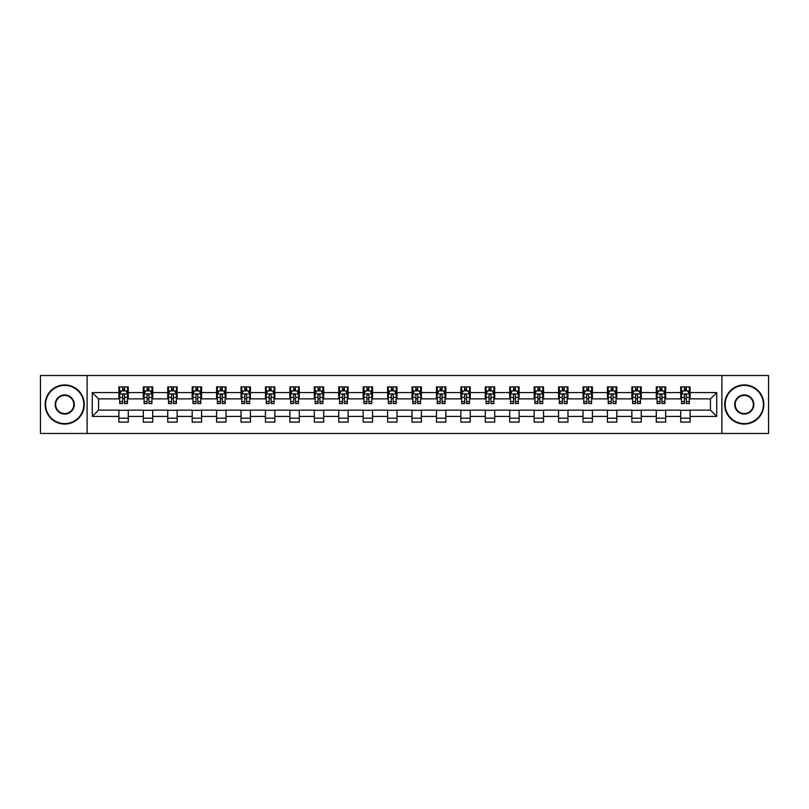 <?xml version="1.0" encoding="UTF-8"?>
<svg xmlns="http://www.w3.org/2000/svg" width="809" height="809" viewBox="0 0 809 809"><rect width="100%" height="100%" fill="white"/><g stroke="black" fill="none" stroke-linecap="round" stroke-linejoin="round"><path stroke-width="1.21" d="M721.891 433.472L768.55 433.472L768.55 375.528L721.891 375.528L721.891 433.472L87.109 433.472L87.109 375.528L40.45 375.528L40.45 433.472L87.109 433.472M721.891 375.528L87.109 375.528M690.107 392.598L690.107 386.884L680.713 386.884L680.713 392.598L665.676 392.598L665.676 386.884L656.281 386.884L656.281 392.598L641.254 392.598L641.254 386.884L631.859 386.884L631.859 392.598L616.822 392.598L616.822 386.884L607.428 386.884L607.428 392.598L592.4 392.598L592.4 386.884L583.006 386.884L583.006 392.598L567.969 392.598L567.969 386.884L558.574 386.884L558.574 392.598L543.547 392.598L543.547 386.884L534.152 386.884L534.152 392.598L519.115 392.598L519.115 386.884L509.721 386.884L509.721 392.598L494.693 392.598L494.693 386.884L485.299 386.884L485.299 392.598L470.262 392.598L470.262 386.884L460.867 386.884L460.867 392.598L445.84 392.598L445.84 386.884L436.445 386.884L436.445 392.598L421.408 392.598L421.408 386.884L412.014 386.884L412.014 392.598L396.986 392.598L396.986 386.884L387.592 386.884L387.592 392.598L372.555 392.598L372.555 386.884L363.16 386.884L363.16 392.598L348.133 392.598L348.133 386.884L338.738 386.884L338.738 392.598L323.701 392.598L323.701 386.884L314.307 386.884L314.307 392.598L299.279 392.598L299.279 386.884L289.885 386.884L289.885 392.598L274.848 392.598L274.848 386.884L265.453 386.884L265.453 392.598L250.426 392.598L250.426 386.884L241.031 386.884L241.031 392.598L225.994 392.598L225.994 386.884L216.6 386.884L216.6 392.598L201.572 392.598L201.572 386.884L192.178 386.884L192.178 392.598L177.141 392.598L177.141 386.884L167.746 386.884L167.746 392.598L152.719 392.598L152.719 386.884L143.324 386.884L143.324 392.598L128.287 392.598L128.287 386.884L118.893 386.884L118.893 392.598L92.277 392.598L92.277 416.402L98.546 410.133L118.893 410.133L118.893 422.116L128.287 422.116L128.287 410.133L143.324 410.133L143.324 422.116L152.719 422.116L152.719 410.133L167.746 410.133L167.746 422.116L177.141 422.116L177.141 410.133L192.178 410.133L192.178 422.116L201.572 422.116L201.572 410.133L216.6 410.133L216.6 422.116L225.994 422.116L225.994 410.133L241.031 410.133L241.031 422.116L250.426 422.116L250.426 410.133L265.453 410.133L265.453 422.116L274.848 422.116L274.848 410.133L289.885 410.133L289.885 422.116L299.279 422.116L299.279 410.133L314.307 410.133L314.307 422.116L323.701 422.116L323.701 410.133L338.738 410.133L338.738 422.116L348.133 422.116L348.133 410.133L363.16 410.133L363.16 422.116L372.555 422.116L372.555 410.133L387.592 410.133L387.592 422.116L396.986 422.116L396.986 410.133L412.014 410.133L412.014 422.116L421.408 422.116L421.408 410.133L436.445 410.133L436.445 422.116L445.84 422.116L445.84 410.133L460.867 410.133L460.867 422.116L470.262 422.116L470.262 410.133L485.299 410.133L485.299 422.116L494.693 422.116L494.693 410.133L509.721 410.133L509.721 422.116L519.115 422.116L519.115 410.133L534.152 410.133L534.152 422.116L543.547 422.116L543.547 410.133L558.574 410.133L558.574 422.116L567.969 422.116L567.969 410.133L583.006 410.133L583.006 422.116L592.4 422.116L592.4 410.133L607.428 410.133L607.428 422.116L616.822 422.116L616.822 410.133L631.859 410.133L631.859 422.116L641.254 422.116L641.254 410.133L656.281 410.133L656.281 422.116L665.676 422.116L665.676 410.133L680.713 410.133L680.713 422.116L690.107 422.116L690.107 410.133L710.454 410.133L710.454 398.867L690.107 398.867L690.107 392.598L716.723 392.598L716.723 416.402L690.107 416.402M680.713 416.402L665.676 416.402M656.281 416.402L641.254 416.402M631.859 416.402L616.822 416.402M607.428 416.402L592.4 416.402M583.006 416.402L567.969 416.402M558.574 416.402L543.547 416.402M534.152 416.402L519.115 416.402M509.721 416.402L494.693 416.402M485.299 416.402L470.262 416.402M460.867 416.402L445.84 416.402M436.445 416.402L421.408 416.402M412.014 416.402L396.986 416.402M387.592 416.402L372.555 416.402M363.16 416.402L348.133 416.402M338.738 416.402L323.701 416.402M314.307 416.402L299.279 416.402M289.885 416.402L274.848 416.402M265.453 416.402L250.426 416.402M241.031 416.402L225.994 416.402M216.6 416.402L201.572 416.402M192.178 416.402L177.141 416.402M167.746 416.402L152.719 416.402M143.324 416.402L128.287 416.402M118.893 416.402L92.277 416.402M680.713 392.598L680.713 398.867L665.676 398.867L665.676 392.598M656.281 392.598L656.281 398.867L641.254 398.867L641.254 392.598M631.859 392.598L631.859 398.867L616.822 398.867L616.822 392.598M607.428 392.598L607.428 398.867L592.4 398.867L592.4 392.598M583.006 392.598L583.006 398.867L567.969 398.867L567.969 392.598M558.574 392.598L558.574 398.867L543.547 398.867L543.547 392.598M534.152 392.598L534.152 398.867L519.115 398.867L519.115 392.598M509.721 392.598L509.721 398.867L494.693 398.867L494.693 392.598M485.299 392.598L485.299 398.867L470.262 398.867L470.262 392.598M460.867 392.598L460.867 398.867L445.84 398.867L445.84 392.598M436.445 392.598L436.445 398.867L421.408 398.867L421.408 392.598M412.014 392.598L412.014 398.867L396.986 398.867L396.986 392.598M387.592 392.598L387.592 398.867L372.555 398.867L372.555 392.598M363.16 392.598L363.16 398.867L348.133 398.867L348.133 392.598M338.738 392.598L338.738 398.867L323.701 398.867L323.701 392.598M314.307 392.598L314.307 398.867L299.279 398.867L299.279 392.598M289.885 392.598L289.885 398.867L274.848 398.867L274.848 392.598M265.453 392.598L265.453 398.867L250.426 398.867L250.426 392.598M241.031 392.598L241.031 398.867L225.994 398.867L225.994 392.598M216.6 392.598L216.6 398.867L201.572 398.867L201.572 392.598M192.178 392.598L192.178 398.867L177.141 398.867L177.141 392.598M167.746 392.598L167.746 398.867L152.719 398.867L152.719 392.598M143.324 392.598L143.324 398.867L128.287 398.867L128.287 392.598M118.893 392.598L118.893 398.867L98.546 398.867L92.277 392.598M98.546 398.867L98.546 410.133M716.723 416.402L710.454 410.133M710.454 398.867L716.723 392.598M118.893 390.798L119.681 390.798M122.655 390.798L124.535 390.798M127.509 390.798L128.287 390.798M118.893 398.706L119.681 398.706M122.655 398.706L124.535 398.706M127.509 398.706L128.287 398.706M118.893 410.294L128.287 410.294M118.893 418.202L128.287 418.202M143.324 410.294L152.719 410.294M143.324 418.202L152.719 418.202M143.324 390.798L144.103 390.798M147.086 390.798L148.957 390.798M151.94 390.798L152.719 390.798M143.324 398.706L144.103 398.706M147.086 398.706L148.957 398.706M151.94 398.706L152.719 398.706M167.746 410.294L177.141 410.294M167.746 418.202L177.141 418.202M167.746 390.798L168.535 390.798M171.508 390.798L173.389 390.798M176.362 390.798L177.141 390.798M167.746 398.706L168.535 398.706M171.508 398.706L173.389 398.706M176.362 398.706L177.141 398.706M192.178 410.294L201.572 410.294M192.178 418.202L201.572 418.202M192.178 390.798L192.957 390.798M195.93 390.798L197.811 390.798M200.784 390.798L201.572 390.798M192.178 398.706L192.957 398.706M195.93 398.706L197.811 398.706M200.784 398.706L201.572 398.706M216.6 410.294L225.994 410.294M216.6 418.202L225.994 418.202M216.6 390.798L217.388 390.798M220.361 390.798L222.242 390.798M225.215 390.798L225.994 390.798M216.6 398.706L217.388 398.706M220.361 398.706L222.242 398.706M225.215 398.706L225.994 398.706M241.031 410.294L250.426 410.294M241.031 418.202L250.426 418.202M241.031 390.798L241.81 390.798M244.783 390.798L246.664 390.798M249.637 390.798L250.426 390.798M241.031 398.706L241.81 398.706M244.783 398.706L246.664 398.706M249.637 398.706L250.426 398.706M265.453 410.294L274.848 410.294M265.453 418.202L274.848 418.202M265.453 390.798L266.242 390.798M269.215 390.798L271.096 390.798M274.069 390.798L274.848 390.798M265.453 398.706L266.242 398.706M269.215 398.706L271.096 398.706M274.069 398.706L274.848 398.706M289.885 410.294L299.279 410.294M289.885 418.202L299.279 418.202M289.885 390.798L290.664 390.798M293.637 390.798L295.518 390.798M298.491 390.798L299.279 390.798M289.885 398.706L290.664 398.706M293.637 398.706L295.518 398.706M298.491 398.706L299.279 398.706M314.307 410.294L323.701 410.294M314.307 418.202L323.701 418.202M314.307 390.798L315.095 390.798M318.068 390.798L319.949 390.798M322.922 390.798L323.701 390.798M314.307 398.706L315.095 398.706M318.068 398.706L319.949 398.706M322.922 398.706L323.701 398.706M338.738 410.294L348.133 410.294M338.738 418.202L348.133 418.202M338.738 390.798L339.517 390.798M342.49 390.798L344.371 390.798M347.344 390.798L348.133 390.798M338.738 398.706L339.517 398.706M342.49 398.706L344.371 398.706M347.344 398.706L348.133 398.706M363.16 410.294L372.555 410.294M363.16 418.202L372.555 418.202M363.16 390.798L363.949 390.798M366.922 390.798L368.803 390.798M371.776 390.798L372.555 390.798M363.16 398.706L363.949 398.706M366.922 398.706L368.803 398.706M371.776 398.706L372.555 398.706M387.592 410.294L396.986 410.294M387.592 418.202L396.986 418.202M387.592 390.798L388.371 390.798M391.344 390.798L393.225 390.798M396.198 390.798L396.986 390.798M387.592 398.706L388.371 398.706M391.344 398.706L393.225 398.706M396.198 398.706L396.986 398.706M412.014 410.294L421.408 410.294M412.014 418.202L421.408 418.202M412.014 390.798L412.802 390.798M415.775 390.798L417.656 390.798M420.629 390.798L421.408 390.798M412.014 398.706L412.802 398.706M415.775 398.706L417.656 398.706M420.629 398.706L421.408 398.706M436.445 410.294L445.84 410.294M436.445 418.202L445.84 418.202M436.445 390.798L437.224 390.798M440.197 390.798L442.078 390.798M445.051 390.798L445.84 390.798M436.445 398.706L437.224 398.706M440.197 398.706L442.078 398.706M445.051 398.706L445.84 398.706M460.867 410.294L470.262 410.294M460.867 418.202L470.262 418.202M460.867 390.798L461.656 390.798M464.629 390.798L466.51 390.798M469.483 390.798L470.262 390.798M460.867 398.706L461.656 398.706M464.629 398.706L466.51 398.706M469.483 398.706L470.262 398.706M485.299 410.294L494.693 410.294M485.299 418.202L494.693 418.202M485.299 390.798L486.078 390.798M489.051 390.798L490.932 390.798M493.905 390.798L494.693 390.798M485.299 398.706L486.078 398.706M489.051 398.706L490.932 398.706M493.905 398.706L494.693 398.706M509.721 410.294L519.115 410.294M509.721 418.202L519.115 418.202M509.721 390.798L510.509 390.798M513.482 390.798L515.363 390.798M518.336 390.798L519.115 390.798M509.721 398.706L510.509 398.706M513.482 398.706L515.363 398.706M518.336 398.706L519.115 398.706M534.152 410.294L543.547 410.294M534.152 418.202L543.547 418.202M534.152 390.798L534.931 390.798M537.904 390.798L539.785 390.798M542.758 390.798L543.547 390.798M534.152 398.706L534.931 398.706M537.904 398.706L539.785 398.706M542.758 398.706L543.547 398.706M558.574 410.294L567.969 410.294M558.574 418.202L567.969 418.202M558.574 390.798L559.363 390.798M562.336 390.798L564.217 390.798M567.19 390.798L567.969 390.798M558.574 398.706L559.363 398.706M562.336 398.706L564.217 398.706M567.19 398.706L567.969 398.706M583.006 410.294L592.4 410.294M583.006 418.202L592.4 418.202M583.006 390.798L583.785 390.798M586.758 390.798L588.639 390.798M591.612 390.798L592.4 390.798M583.006 398.706L583.785 398.706M586.758 398.706L588.639 398.706M591.612 398.706L592.4 398.706M607.428 410.294L616.822 410.294M607.428 418.202L616.822 418.202M607.428 390.798L608.216 390.798M611.189 390.798L613.07 390.798M616.043 390.798L616.822 390.798M607.428 398.706L608.216 398.706M611.189 398.706L613.07 398.706M616.043 398.706L616.822 398.706M631.859 410.294L641.254 410.294M631.859 418.202L641.254 418.202M631.859 390.798L632.638 390.798M635.611 390.798L637.492 390.798M640.465 390.798L641.254 390.798M631.859 398.706L632.638 398.706M635.611 398.706L637.492 398.706M640.465 398.706L641.254 398.706M656.281 410.294L665.676 410.294M656.281 418.202L665.676 418.202M656.281 390.798L657.06 390.798M660.043 390.798L661.914 390.798M664.897 390.798L665.676 390.798M656.281 398.706L657.06 398.706M660.043 398.706L661.914 398.706M664.897 398.706L665.676 398.706M680.713 410.294L690.107 410.294M680.713 418.202L690.107 418.202M680.713 390.798L681.491 390.798M684.465 390.798L686.345 390.798M689.319 390.798L690.107 390.798M680.713 398.706L681.491 398.706M684.465 398.706L686.345 398.706M689.319 398.706L690.107 398.706M124.535 388.917L122.655 388.917M127.509 401.598L124.535 401.598L124.535 403.56L127.509 403.56L127.509 394.013L125.941 390.878L121.249 390.878L119.681 394.013L119.681 403.56L122.655 403.56L122.655 401.598L119.681 401.598M119.681 394.013L119.681 386.884M127.509 394.013L127.509 386.884M122.655 390.878L122.655 386.884M124.535 386.884L124.535 390.878M124.535 401.598L124.535 395.186C123.908 393.973 123.281 393.973 122.655 395.186L122.655 401.598M64.72 385.397A19.103 19.103 0 0 0 45.617 404.5A19.103 19.103 0 0 0 64.72 423.603A19.103 19.103 0 0 0 83.823 404.5A19.103 19.103 0 0 0 64.72 385.397M64.72 424.068A19.568 19.568 0 0 1 45.152 404.5A19.568 19.568 0 0 1 64.72 384.932A19.568 19.568 0 0 1 84.288 404.5A19.568 19.568 0 0 1 64.72 424.068M64.72 394.944A9.556 9.556 0 0 1 74.276 404.5A9.556 9.556 0 0 1 64.72 414.056A9.556 9.556 0 0 1 55.164 404.5A9.556 9.556 0 0 1 64.72 394.944M64.72 413.581A9.081 9.081 0 0 0 73.801 404.5A9.081 9.081 0 0 0 64.72 395.419A9.081 9.081 0 0 0 55.639 404.5A9.081 9.081 0 0 0 64.72 413.581M744.28 385.397A19.103 19.103 0 0 0 725.177 404.5A19.103 19.103 0 0 0 744.28 423.603A19.103 19.103 0 0 0 763.383 404.5A19.103 19.103 0 0 0 744.28 385.397M744.28 424.068A19.568 19.568 0 0 1 724.712 404.5A19.568 19.568 0 0 1 744.28 384.932A19.568 19.568 0 0 1 763.848 404.5A19.568 19.568 0 0 1 744.28 424.068M744.28 394.944A9.556 9.556 0 0 1 753.836 404.5A9.556 9.556 0 0 1 744.28 414.056A9.556 9.556 0 0 1 734.724 404.5A9.556 9.556 0 0 1 744.28 394.944M744.28 413.581A9.081 9.081 0 0 0 753.361 404.5A9.081 9.081 0 0 0 744.28 395.419A9.081 9.081 0 0 0 735.199 404.5A9.081 9.081 0 0 0 744.28 413.581M148.957 388.917L147.086 388.917M151.94 401.598L148.957 401.598L148.957 403.56L151.94 403.56L151.94 394.013L150.373 390.878L145.671 390.878L144.103 394.013L144.103 403.56L147.086 403.56L147.086 401.598L144.103 401.598M144.103 394.013L144.103 386.884M151.94 394.013L151.94 386.884M147.086 390.878L147.086 386.884M148.957 386.884L148.957 390.878M148.957 401.598L148.957 395.186C148.33 393.973 147.713 393.973 147.086 395.186L147.086 401.598M173.389 388.917L171.508 388.917M176.362 401.598L173.389 401.598L173.389 403.56L176.362 403.56L176.362 394.013L174.795 390.878L170.102 390.878L168.535 394.013L168.535 403.56L171.508 403.56L171.508 401.598L168.535 401.598M168.535 394.013L168.535 386.884M176.362 394.013L176.362 386.884M171.508 390.878L171.508 386.884M173.389 386.884L173.389 390.878M173.389 401.598L173.389 395.186C172.762 393.973 172.135 393.973 171.508 395.186L171.508 401.598M197.811 388.917L195.93 388.917M200.784 401.598L197.811 401.598L197.811 403.56L200.784 403.56L200.784 394.013L199.226 390.878L194.524 390.878L192.957 394.013L192.957 403.56L195.93 403.56L195.93 401.598L192.957 401.598M192.957 394.013L192.957 386.884M200.784 394.013L200.784 386.884M195.93 390.878L195.93 386.884M197.811 386.884L197.811 390.878M197.811 401.598L197.811 395.186C197.184 393.973 196.567 393.973 195.93 395.186L195.93 401.598M222.242 388.917L220.361 388.917M225.215 401.598L222.242 401.598L222.242 403.56L225.215 403.56L225.215 394.013L223.648 390.878L218.956 390.878L217.388 394.013L217.388 403.56L220.361 403.56L220.361 401.598L217.388 401.598M217.388 394.013L217.388 386.884M225.215 394.013L225.215 386.884M220.361 390.878L220.361 386.884M222.242 386.884L222.242 390.878M222.242 401.598L222.242 395.186C221.615 393.973 220.988 393.973 220.361 395.186L220.361 401.598M246.664 388.917L244.783 388.917M249.637 401.598L246.664 401.598L246.664 403.56L249.637 403.56L249.637 394.013L248.08 390.878L243.378 390.878L241.81 394.013L241.81 403.56L244.783 403.56L244.783 401.598L241.81 401.598M241.81 394.013L241.81 386.884M249.637 394.013L249.637 386.884M244.783 390.878L244.783 386.884M246.664 386.884L246.664 390.878M246.664 401.598L246.664 395.186C246.037 393.973 245.41 393.973 244.783 395.186L244.783 401.598M271.096 388.917L269.215 388.917M274.069 401.598L271.096 401.598L271.096 403.56L274.069 403.56L274.069 394.013L272.502 390.878L267.809 390.878L266.242 394.013L266.242 403.56L269.215 403.56L269.215 401.598L266.242 401.598M266.242 394.013L266.242 386.884M274.069 394.013L274.069 386.884M269.215 390.878L269.215 386.884M271.096 386.884L271.096 390.878M271.096 401.598L271.096 395.186C270.469 393.973 269.842 393.973 269.215 395.186L269.215 401.598M295.518 388.917L293.637 388.917M298.491 401.598L295.518 401.598L295.518 403.56L298.491 403.56L298.491 394.013L296.933 390.878L292.231 390.878L290.664 394.013L290.664 403.56L293.637 403.56L293.637 401.598L290.664 401.598M290.664 394.013L290.664 386.884M298.491 394.013L298.491 386.884M293.637 390.878L293.637 386.884M295.518 386.884L295.518 390.878M295.518 401.598L295.518 395.186C294.891 393.973 294.264 393.973 293.637 395.186L293.637 401.598M319.949 388.917L318.068 388.917M322.922 401.598L319.949 401.598L319.949 403.56L322.922 403.56L322.922 394.013L321.355 390.878L316.663 390.878L315.095 394.013L315.095 403.56L318.068 403.56L318.068 401.598L315.095 401.598M315.095 394.013L315.095 386.884M322.922 394.013L322.922 386.884M318.068 390.878L318.068 386.884M319.949 386.884L319.949 390.878M319.949 401.598L319.949 395.186C319.322 393.973 318.695 393.973 318.068 395.186L318.068 401.598M344.371 388.917L342.49 388.917M347.344 401.598L344.371 401.598L344.371 403.56L347.344 403.56L347.344 394.013L345.787 390.878L341.085 390.878L339.517 394.013L339.517 403.56L342.49 403.56L342.49 401.598L339.517 401.598M339.517 394.013L339.517 386.884M347.344 394.013L347.344 386.884M342.49 390.878L342.49 386.884M344.371 386.884L344.371 390.878M344.371 401.598L344.371 395.186C343.744 393.973 343.117 393.973 342.49 395.186L342.49 401.598M368.803 388.917L366.922 388.917M371.776 401.598L368.803 401.598L368.803 403.56L371.776 403.56L371.776 394.013L370.209 390.878L365.516 390.878L363.949 394.013L363.949 403.56L366.922 403.56L366.922 401.598L363.949 401.598M363.949 394.013L363.949 386.884M371.776 394.013L371.776 386.884M366.922 390.878L366.922 386.884M368.803 386.884L368.803 390.878M368.803 401.598L368.803 395.186C368.176 393.973 367.549 393.973 366.922 395.186L366.922 401.598M393.225 388.917L391.344 388.917M396.198 401.598L393.225 401.598L393.225 403.56L396.198 403.56L396.198 394.013L394.64 390.878L389.938 390.878L388.371 394.013L388.371 403.56L391.344 403.56L391.344 401.598L388.371 401.598M388.371 394.013L388.371 386.884M396.198 394.013L396.198 386.884M391.344 390.878L391.344 386.884M393.225 386.884L393.225 390.878M393.225 401.598L393.225 395.186C392.598 393.973 391.971 393.973 391.344 395.186L391.344 401.598M417.656 388.917L415.775 388.917M420.629 401.598L417.656 401.598L417.656 403.56L420.629 403.56L420.629 394.013L419.062 390.878L414.36 390.878L412.802 394.013L412.802 403.56L415.775 403.56L415.775 401.598L412.802 401.598M412.802 394.013L412.802 386.884M420.629 394.013L420.629 386.884M415.775 390.878L415.775 386.884M417.656 386.884L417.656 390.878M417.656 401.598L417.656 395.186C417.029 393.973 416.402 393.973 415.775 395.186L415.775 401.598M442.078 388.917L440.197 388.917M445.051 401.598L442.078 401.598L442.078 403.56L445.051 403.56L445.051 394.013L443.484 390.878L438.791 390.878L437.224 394.013L437.224 403.56L440.197 403.56L440.197 401.598L437.224 401.598M437.224 394.013L437.224 386.884M445.051 394.013L445.051 386.884M440.197 390.878L440.197 386.884M442.078 386.884L442.078 390.878M442.078 401.598L442.078 395.186C441.451 393.973 440.824 393.973 440.197 395.186L440.197 401.598M466.51 388.917L464.629 388.917M469.483 401.598L466.51 401.598L466.51 403.56L469.483 403.56L469.483 394.013L467.915 390.878L463.213 390.878L461.656 394.013L461.656 403.56L464.629 403.56L464.629 401.598L461.656 401.598M461.656 394.013L461.656 386.884M469.483 394.013L469.483 386.884M464.629 390.878L464.629 386.884M466.51 386.884L466.51 390.878M466.51 401.598L466.51 395.186C465.883 393.973 465.256 393.973 464.629 395.186L464.629 401.598M490.932 388.917L489.051 388.917M493.905 401.598L490.932 401.598L490.932 403.56L493.905 403.56L493.905 394.013L492.337 390.878L487.645 390.878L486.078 394.013L486.078 403.56L489.051 403.56L489.051 401.598L486.078 401.598M486.078 394.013L486.078 386.884M493.905 394.013L493.905 386.884M489.051 390.878L489.051 386.884M490.932 386.884L490.932 390.878M490.932 401.598L490.932 395.186C490.305 393.973 489.678 393.973 489.051 395.186L489.051 401.598M515.363 388.917L513.482 388.917M518.336 401.598L515.363 401.598L515.363 403.56L518.336 403.56L518.336 394.013L516.769 390.878L512.067 390.878L510.509 394.013L510.509 403.56L513.482 403.56L513.482 401.598L510.509 401.598M510.509 394.013L510.509 386.884M518.336 394.013L518.336 386.884M513.482 390.878L513.482 386.884M515.363 386.884L515.363 390.878M515.363 401.598L515.363 395.186C514.736 393.973 514.109 393.973 513.482 395.186L513.482 401.598M539.785 388.917L537.904 388.917M542.758 401.598L539.785 401.598L539.785 403.56L542.758 403.56L542.758 394.013L541.191 390.878L536.498 390.878L534.931 394.013L534.931 403.56L537.904 403.56L537.904 401.598L534.931 401.598M534.931 394.013L534.931 386.884M542.758 394.013L542.758 386.884M537.904 390.878L537.904 386.884M539.785 386.884L539.785 390.878M539.785 401.598L539.785 395.186C539.158 393.973 538.531 393.973 537.904 395.186L537.904 401.598M564.217 388.917L562.336 388.917M567.19 401.598L564.217 401.598L564.217 403.56L567.19 403.56L567.19 394.013L565.622 390.878L560.92 390.878L559.363 394.013L559.363 403.56L562.336 403.56L562.336 401.598L559.363 401.598M559.363 394.013L559.363 386.884M567.19 394.013L567.19 386.884M562.336 390.878L562.336 386.884M564.217 386.884L564.217 390.878M564.217 401.598L564.217 395.186C563.59 393.973 562.963 393.973 562.336 395.186L562.336 401.598M588.639 388.917L586.758 388.917M591.612 401.598L588.639 401.598L588.639 403.56L591.612 403.56L591.612 394.013L590.044 390.878L585.352 390.878L583.785 394.013L583.785 403.56L586.758 403.56L586.758 401.598L583.785 401.598M583.785 394.013L583.785 386.884M591.612 394.013L591.612 386.884M586.758 390.878L586.758 386.884M588.639 386.884L588.639 390.878M588.639 401.598L588.639 395.186C588.012 393.973 587.385 393.973 586.758 395.186L586.758 401.598M613.07 388.917L611.189 388.917M616.043 401.598L613.07 401.598L613.07 403.56L616.043 403.56L616.043 394.013L614.476 390.878L609.774 390.878L608.216 394.013L608.216 403.56L611.189 403.56L611.189 401.598L608.216 401.598M608.216 394.013L608.216 386.884M616.043 394.013L616.043 386.884M611.189 390.878L611.189 386.884M613.07 386.884L613.07 390.878M613.07 401.598L613.07 395.186C612.443 393.973 611.816 393.973 611.189 395.186L611.189 401.598M637.492 388.917L635.611 388.917M640.465 401.598L637.492 401.598L637.492 403.56L640.465 403.56L640.465 394.013L638.898 390.878L634.205 390.878L632.638 394.013L632.638 403.56L635.611 403.56L635.611 401.598L632.638 401.598M632.638 394.013L632.638 386.884M640.465 394.013L640.465 386.884M635.611 390.878L635.611 386.884M637.492 386.884L637.492 390.878M637.492 401.598L637.492 395.186C636.865 393.973 636.238 393.973 635.611 395.186L635.611 401.598M661.914 388.917L660.043 388.917M664.897 401.598L661.914 401.598L661.914 403.56L664.897 403.56L664.897 394.013L663.329 390.878L658.627 390.878L657.06 394.013L657.06 403.56L660.043 403.56L660.043 401.598L657.06 401.598M657.06 394.013L657.06 386.884M664.897 394.013L664.897 386.884M660.043 390.878L660.043 386.884M661.914 386.884L661.914 390.878M661.914 401.598L661.914 395.186C661.297 393.973 660.67 393.973 660.043 395.186L660.043 401.598M686.345 388.917L684.465 388.917M689.319 401.598L686.345 401.598L686.345 403.56L689.319 403.56L689.319 394.013L687.751 390.878L683.059 390.878L681.491 394.013L681.491 403.56L684.465 403.56L684.465 401.598L681.491 401.598M681.491 394.013L681.491 386.884M689.319 394.013L689.319 386.884M684.465 390.878L684.465 386.884M686.345 386.884L686.345 390.878M686.345 401.598L686.345 395.186C685.719 393.973 685.092 393.973 684.465 395.186L684.465 401.598M127.468 393.932L119.722 393.932M119.681 391.06L121.148 391.06M126.032 391.06L127.509 391.06M122.655 397.401L119.681 397.401M127.509 397.401L124.535 397.401M124.535 389.918L122.655 389.918M151.9 393.932L144.144 393.932M144.103 391.06L145.58 391.06M150.464 391.06L151.94 391.06M147.086 397.401L144.103 397.401M151.94 397.401L148.957 397.401M148.957 389.918L147.086 389.918M176.322 393.932L168.575 393.932M168.535 391.06L170.001 391.06M174.886 391.06L176.362 391.06M171.508 397.401L168.535 397.401M176.362 397.401L173.389 397.401M173.389 389.918L171.508 389.918M200.753 393.932L192.997 393.932M192.957 391.06L194.433 391.06M199.317 391.06L200.784 391.06M195.93 397.401L192.957 397.401M200.784 397.401L197.811 397.401M197.811 389.918L195.93 389.918M225.175 393.932L217.429 393.932M217.388 391.06L218.855 391.06M223.739 391.06L225.215 391.06M220.361 397.401L217.388 397.401M225.215 397.401L222.242 397.401M222.242 389.918L220.361 389.918M249.607 393.932L241.851 393.932M241.81 391.06L243.287 391.06M248.171 391.06L249.637 391.06M244.783 397.401L241.81 397.401M249.637 397.401L246.664 397.401M246.664 389.918L244.783 389.918M274.029 393.932L266.282 393.932M266.242 391.06L267.708 391.06M272.593 391.06L274.069 391.06M269.215 397.401L266.242 397.401M274.069 397.401L271.096 397.401M271.096 389.918L269.215 389.918M298.46 393.932L290.704 393.932M290.664 391.06L292.14 391.06M297.024 391.06L298.491 391.06M293.637 397.401L290.664 397.401M298.491 397.401L295.518 397.401M295.518 389.918L293.637 389.918M322.882 393.932L315.136 393.932M315.095 391.06L316.562 391.06M321.446 391.06L322.922 391.06M318.068 397.401L315.095 397.401M322.922 397.401L319.949 397.401M319.949 389.918L318.068 389.918M347.314 393.932L339.558 393.932M339.517 391.06L340.993 391.06M345.878 391.06L347.344 391.06M342.49 397.401L339.517 397.401M347.344 397.401L344.371 397.401M344.371 389.918L342.49 389.918M371.736 393.932L363.989 393.932M363.949 391.06L365.415 391.06M370.3 391.06L371.776 391.06M366.922 397.401L363.949 397.401M371.776 397.401L368.803 397.401M368.803 389.918L366.922 389.918M396.157 393.932L388.411 393.932M388.371 391.06L389.847 391.06M394.731 391.06L396.198 391.06M391.344 397.401L388.371 397.401M396.198 397.401L393.225 397.401M393.225 389.918L391.344 389.918M420.589 393.932L412.843 393.932M412.802 391.06L414.269 391.06M419.153 391.06L420.629 391.06M415.775 397.401L412.802 397.401M420.629 397.401L417.656 397.401M417.656 389.918L415.775 389.918M445.011 393.932L437.264 393.932M437.224 391.06L438.7 391.06M443.585 391.06L445.051 391.06M440.197 397.401L437.224 397.401M445.051 397.401L442.078 397.401M442.078 389.918L440.197 389.918M469.442 393.932L461.686 393.932M461.656 391.06L463.122 391.06M468.007 391.06L469.483 391.06M464.629 397.401L461.656 397.401M469.483 397.401L466.51 397.401M466.51 389.918L464.629 389.918M493.864 393.932L486.118 393.932M486.078 391.06L487.554 391.06M492.438 391.06L493.905 391.06M489.051 397.401L486.078 397.401M493.905 397.401L490.932 397.401M490.932 389.918L489.051 389.918M518.296 393.932L510.54 393.932M510.509 391.06L511.976 391.06M516.86 391.06L518.336 391.06M513.482 397.401L510.509 397.401M518.336 397.401L515.363 397.401M515.363 389.918L513.482 389.918M542.718 393.932L534.971 393.932M534.931 391.06L536.407 391.06M541.292 391.06L542.758 391.06M537.904 397.401L534.931 397.401M542.758 397.401L539.785 397.401M539.785 389.918L537.904 389.918M567.149 393.932L559.393 393.932M559.363 391.06L560.829 391.06M565.713 391.06L567.19 391.06M562.336 397.401L559.363 397.401M567.19 397.401L564.217 397.401M564.217 389.918L562.336 389.918M591.571 393.932L583.825 393.932M583.785 391.06L585.261 391.06M590.145 391.06L591.612 391.06M586.758 397.401L583.785 397.401M591.612 397.401L588.639 397.401M588.639 389.918L586.758 389.918M616.003 393.932L608.247 393.932M608.216 391.06L609.683 391.06M614.567 391.06L616.043 391.06M611.189 397.401L608.216 397.401M616.043 397.401L613.07 397.401M613.07 389.918L611.189 389.918M640.425 393.932L632.678 393.932M632.638 391.06L634.114 391.06M638.999 391.06L640.465 391.06M635.611 397.401L632.638 397.401M640.465 397.401L637.492 397.401M637.492 389.918L635.611 389.918M664.856 393.932L657.1 393.932M657.06 391.06L658.536 391.06M663.42 391.06L664.897 391.06M660.043 397.401L657.06 397.401M664.897 397.401L661.914 397.401M661.914 389.918L660.043 389.918M689.278 393.932L681.532 393.932M681.491 391.06L682.968 391.06M687.852 391.06L689.319 391.06M684.465 397.401L681.491 397.401M689.319 397.401L686.345 397.401M686.345 389.918L684.465 389.918"/></g></svg>
